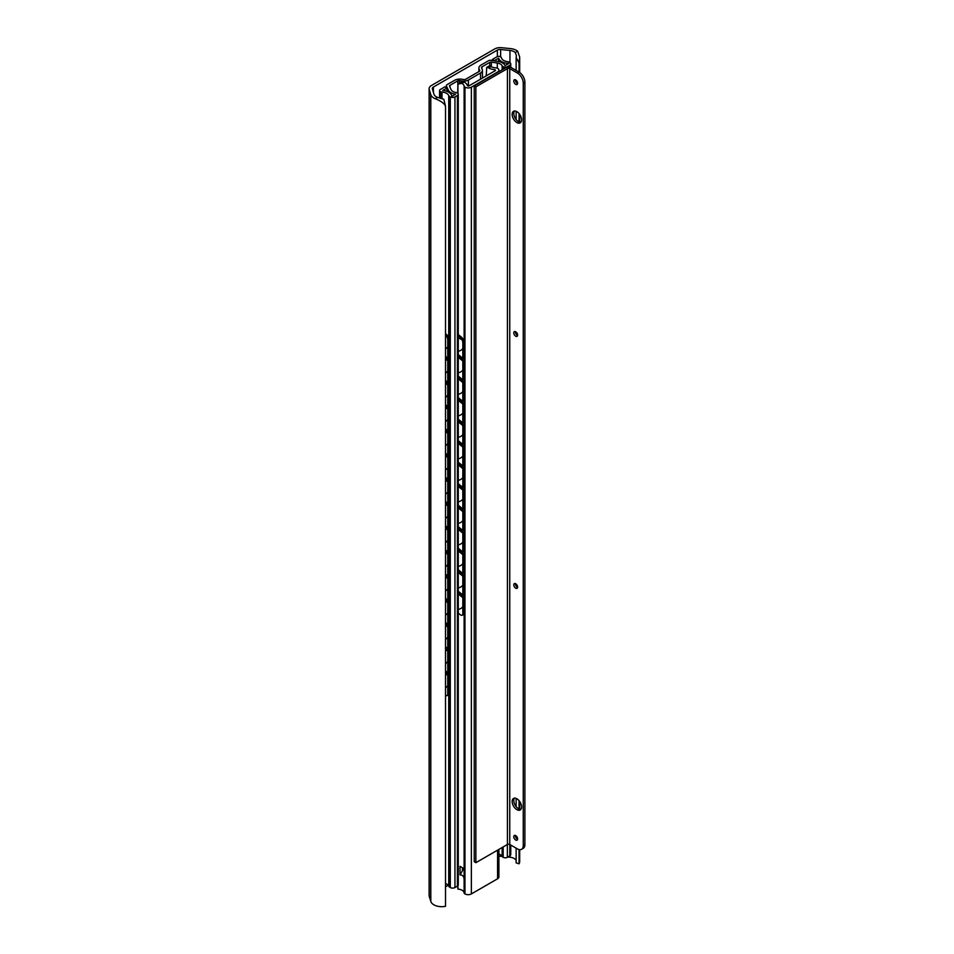 <?xml version="1.0" encoding="UTF-8"?>
<svg xmlns="http://www.w3.org/2000/svg" width="954" height="954" viewBox="0 0 954 954"><rect width="100%" height="100%" fill="white"/><g stroke="black" fill="none" stroke-linecap="round" stroke-linejoin="round"><path stroke-width="1.43" d="M509.961 50.455A7.823 4.52 180 0 1 515.267 52.542L517.617 51.182A11.078 6.392 0 0 0 510.533 48.606L501.589 47.7A7.823 4.52 0 0 0 494.697 48.952L431.399 85.502A7.823 4.52 0 0 0 429.109 88.698A7.823 4.52 0 0 0 429.228 89.473L430.803 94.637A11.078 6.392 0 0 0 435.262 98.727L437.612 97.38A7.823 4.52 180 0 1 434.01 94.315L432.365 88.925A3.709 2.135 180 0 1 432.305 88.555A3.709 2.135 180 0 1 433.39 87.041L497.368 50.109A3.709 2.135 180 0 1 500.623 49.513L509.961 50.455L509.961 62.654M517.617 51.182L519.68 57.037L519.048 63L516.138 57.514L516.424 55.63L515.267 52.542M437.612 97.38L443.825 99.264L445.518 106.264C444.469 103.581 441.046 101.064 435.262 98.727M519.048 63L519.048 72.11M519.048 113.55L519.048 121.897M519.048 800.644L519.048 808.992M519.048 849.573L519.048 863.799A11.078 6.392 0 0 0 519.68 861.677L519.68 849.68M429.109 88.698L429.109 895.46A7.823 4.52 0 0 0 429.228 896.247L430.803 901.411A11.078 6.392 0 0 0 445.518 906.3L445.518 106.264M445.518 886.803L448.165 885.276M498.906 856.334A3.709 2.135 180 0 1 500.623 856.275L502.174 856.43M507.838 857.002L509.961 857.229A7.823 4.52 180 0 1 516.138 860.448M516.138 57.514L516.138 70.441M516.138 80.243L516.138 82.271M516.138 111.308L516.138 119.524M516.138 584.862L516.138 586.09M516.138 798.403L516.138 806.619M516.138 835.919L516.138 837.934M516.138 848.154L516.138 862.893L519.048 863.799M516.674 334.759L516.674 332.648M515.911 333.745L515.911 331.92M515.911 583.896L515.911 585.029L516.591 584.528M445.518 671.008L447.736 672.665L447.736 651.153L445.518 649.495M445.518 648.338L448.714 650.723L448.714 672.236L447.736 672.665M445.518 356.379L447.736 358.036L447.736 339.874A4.114 2.051 -114.1 0 0 445.518 334.89M445.518 333.697L446.198 334.198A4.114 2.051 65.9 0 1 448.714 339.445L448.714 357.595L447.736 358.036M445.518 380.574L447.736 382.232L447.736 360.719L445.518 359.062M445.518 404.782L447.736 406.44L447.736 384.927L445.518 383.269M445.518 428.978L447.736 430.636L447.736 409.123L445.518 407.465M445.518 453.186L447.736 454.843L447.736 433.331L445.518 431.673M445.518 477.394L447.736 479.051L447.736 457.538L445.518 455.881M445.518 501.589L447.736 503.247L447.736 481.734L445.518 480.077M445.518 525.797L447.736 527.455L447.736 505.942L445.518 504.284M445.518 549.993L447.736 551.65L447.736 530.138L445.518 528.48M445.518 574.201L447.736 575.858L447.736 554.346L445.518 552.688M445.518 598.408L447.736 600.066L447.736 578.553L445.518 576.896M445.518 622.604L447.736 624.262L447.736 602.749L445.518 601.092M445.518 646.812L447.736 648.47L447.736 626.957L445.518 625.299M445.518 673.703L447.736 675.36L447.736 693.785A4.114 2.051 -114.1 0 1 446.901 695.657A4.114 2.051 -114.1 0 1 445.518 695.466M445.518 357.893L448.714 360.29L448.714 381.803L447.736 382.232M448.714 360.29L447.736 360.719M445.518 382.101L448.714 384.486L448.714 405.999L447.736 406.44M448.714 384.486L447.736 384.927M445.518 406.309L448.714 408.694L448.714 430.206L447.736 430.636M448.714 408.694L447.736 409.123M445.518 430.504L448.714 432.889L448.714 454.402L447.736 454.843M448.714 432.889L447.736 433.331M445.518 454.712L448.714 457.097L448.714 478.61L447.736 479.051M448.714 457.097L447.736 457.538M445.518 478.908L448.714 481.305L448.714 502.818L447.736 503.247M448.714 481.305L447.736 481.734M445.518 503.116L448.714 505.501L448.714 527.013L447.736 527.455M448.714 505.501L447.736 505.942M445.518 527.323L448.714 529.708L448.714 551.221L447.736 551.65M448.714 529.708L447.736 530.138M445.518 551.519L448.714 553.904L448.714 575.417L447.736 575.858M448.714 553.904L447.736 554.346M445.518 575.727L448.714 578.112L448.714 599.625L447.736 600.066M448.714 578.112L447.736 578.553M445.518 599.923L448.714 602.32L448.714 623.833L447.736 624.262M448.714 602.32L447.736 602.749M445.518 624.131L448.714 626.516L448.714 648.028L447.736 648.47M448.714 626.516L447.736 626.957M448.714 650.723L447.736 651.153M446.901 695.657L447.867 695.227A4.114 2.051 65.9 0 0 448.714 693.343L448.714 674.919L447.736 675.36M445.518 672.534L448.714 674.919M502.162 65.778A2.969 1.717 0 0 0 502.913 66.518L503.163 66.661A2.969 1.717 0 0 0 507.361 66.661L509.806 65.242A3.291 1.896 0 0 0 510.772 63.894A3.291 1.896 0 0 0 509.806 62.559L509.126 62.165A3.291 1.896 0 0 0 507.516 61.652A7.823 4.52 180 0 1 501.446 57.765A2.468 1.431 0 0 0 500.743 56.918L500.48 56.775A2.468 1.431 0 0 0 496.986 56.775L492.336 59.458L494.375 60.639L498.632 58.17A10.709 6.177 0 0 0 508.887 63.417L505.071 65.623A9.802 5.652 0 0 0 498.06 61.438L490.94 60.329A2.468 1.431 0 0 0 488.555 60.698L481.078 65.027A7.405 4.281 0 0 0 478.896 68.044A7.405 4.281 0 0 0 479.158 69.153L479.743 70.429A1.646 0.954 180 0 1 479.802 70.679A1.646 0.954 180 0 1 479.313 71.347L465.528 79.313A1.646 0.954 180 0 1 463.93 79.552L461.736 79.218A7.405 4.281 0 0 0 454.569 80.327L447.092 84.644A2.468 1.431 0 0 0 446.365 85.657A2.468 1.431 0 0 0 446.448 86.027L448.356 90.129A9.802 5.652 0 0 0 455.607 94.184L451.802 96.378A10.709 6.177 0 0 0 442.716 90.463L446.973 88.006L444.946 86.826L440.283 89.509A2.468 1.431 0 0 0 439.555 90.523A2.468 1.431 0 0 0 440.283 91.536L440.545 91.679A2.468 1.431 0 0 0 442 92.085A7.823 4.52 180 0 1 448.726 95.591A3.291 1.896 0 0 0 449.62 96.521L450.3 96.914A3.291 1.896 0 0 0 454.951 96.914L457.395 95.495A2.969 1.717 0 0 0 458.266 94.291A2.969 1.717 0 0 0 457.395 93.075L457.157 92.932A2.969 1.717 0 0 0 455.881 92.502A6.916 3.995 180 0 1 451.135 89.7L449.537 86.254A1.646 0.954 180 0 1 449.489 86.003A1.646 0.954 180 0 1 449.966 85.335L457.789 80.816A1.646 0.954 180 0 1 459.375 80.577L462.046 80.983A6.583 3.804 0 0 0 468.402 80.005L480.518 73.005A6.583 3.804 0 0 0 482.45 70.322A6.583 3.804 0 0 0 482.223 69.332L481.508 67.794A1.646 0.954 180 0 1 481.448 67.555A1.646 0.954 180 0 1 481.937 66.875L489.76 62.368A1.646 0.954 180 0 1 491.346 62.117L497.32 63.036A6.916 3.995 180 0 1 502.162 65.778L502.162 69.785M502.913 847.08L502.913 857.145A2.969 1.717 180 0 1 502.162 856.406A6.916 3.995 180 0 0 498.906 854.045M502.913 857.145L503.163 857.288A2.969 1.717 180 0 0 507.361 857.288L509.806 855.869A3.291 1.896 180 0 0 510.772 854.534L510.772 845.053M492.336 59.458L492.336 60.543M498.632 58.17L498.632 61.533M445.518 883.476A7.823 4.52 180 0 1 448.726 886.218A3.291 1.896 180 0 0 449.62 887.148L450.3 887.542A3.291 1.896 180 0 0 454.951 887.542L457.395 886.123A2.969 1.717 180 0 0 458.266 884.918L458.266 94.291M446.973 88.006L446.973 91.405M458.266 592.732L463.823 597.264L462.821 597.669L458.266 593.96M458.266 354.626L462.821 358.334L462.821 342.868A4.114 1.944 -112.2 0 0 460.436 337.573L458.266 335.796M458.266 334.568L461.45 337.156A4.114 1.944 67.8 0 1 463.823 342.462L463.823 357.917L462.821 358.334M458.266 613.052L460.436 614.829A4.114 1.944 -112.2 0 0 461.998 615.282A4.114 1.944 -112.2 0 0 462.821 613.41L462.821 597.669M463.823 597.264L463.823 612.993A4.114 1.944 67.8 0 1 463 614.865L461.998 615.282M458.266 376.138L462.821 379.847L462.821 361.029L458.266 357.309M458.266 397.651L462.821 401.36L462.821 382.542L458.266 378.821M458.266 419.164L462.821 422.872L462.821 404.055L458.266 400.346M458.266 440.676L462.821 444.385L462.821 425.567L458.266 421.859M458.266 462.189L462.821 465.898L462.821 447.08L458.266 443.371M458.266 483.702L462.821 487.422L462.821 468.593L458.266 464.884M458.266 505.215L462.821 508.935L462.821 490.106L458.266 486.397M458.266 526.739L462.821 530.448L462.821 511.618L458.266 507.91M458.266 548.252L462.821 551.961L462.821 533.131L458.266 529.422M458.266 569.765L462.821 573.473L462.821 554.644L458.266 550.935M458.266 591.277L462.821 594.986L462.821 576.156L458.266 572.448M458.266 356.08L463.823 360.612L463.823 379.442L462.821 379.847M463.823 360.612L462.821 361.029M458.266 377.593L463.823 382.125L463.823 400.954L462.821 401.36M463.823 382.125L462.821 382.542M458.266 399.106L463.823 403.637L463.823 422.467L462.821 422.872M463.823 403.637L462.821 404.055M458.266 420.619L463.823 425.15L463.823 443.98L462.821 444.385M463.823 425.15L462.821 425.567M458.266 442.131L463.823 446.663L463.823 465.492L462.821 465.898M463.823 446.663L462.821 447.08M458.266 463.644L463.823 468.175L463.823 487.005L462.821 487.422M463.823 468.175L462.821 468.593M458.266 485.157L463.823 489.7L463.823 508.518L462.821 508.935M463.823 489.7L462.821 490.106M458.266 506.669L463.823 511.213L463.823 530.03L462.821 530.448M463.823 511.213L462.821 511.618M458.266 528.194L463.823 532.726L463.823 551.543L462.821 551.961M463.823 532.726L462.821 533.131M458.266 549.707L463.823 554.238L463.823 573.056L462.821 573.473M463.823 554.238L462.821 554.644M458.266 571.219L463.823 575.751L463.823 594.569L462.821 594.986M463.823 575.751L462.821 576.156M495.818 67.853A6.916 3.995 180 0 1 491.012 66.541L488.686 67.889A10.208 5.891 0 0 0 495.031 69.714L495.52 70.524L468.772 85.979L467.365 85.693A10.208 5.891 0 0 0 464.193 82.032L461.867 83.368A6.916 3.995 180 0 1 464.121 86.146A2.468 1.431 0 0 0 464.848 87.088L464.968 87.16A4.531 2.612 0 0 0 471.371 87.16L497.571 72.039A4.531 2.612 0 0 0 498.906 70.191A4.531 2.612 0 0 0 497.571 68.342L497.451 68.259A2.468 1.431 0 0 0 495.818 67.853M491.012 66.541L489.354 65.838L486.731 67.34L486.218 75.903M488.686 67.889L486.731 67.34M461.867 83.368L457.932 84.059L461.211 82.08L464.193 82.032M457.932 93.492L457.932 84.059L457.658 93.242M464.121 86.146L464.121 879.469C463.99 876.464 462.63 874.949 460.031 874.89L462.475 870.68L462.475 867.758M457.658 885.956L457.932 889.116A6.916 3.995 180 0 1 464.121 892.908A2.468 1.431 0 0 0 464.848 893.85L464.968 893.922A4.531 2.612 0 0 0 471.371 893.922L497.571 878.801A4.531 2.612 0 0 0 498.906 876.953L498.906 849.394M457.932 885.717L457.932 889.116M460.031 874.89L460.031 866.351L464.121 868.712M462.475 870.68L463.656 868.438L464.681 869.034L463.656 868.438M524.891 82.211L523.257 83.153A8.228 4.758 -120 0 0 517.438 73.064L509.758 68.628A1.646 0.954 0 0 0 507.421 68.628L475.867 86.85L474.233 85.908L505.799 67.686A3.947 2.278 180 0 1 511.38 67.686L519.071 72.122A8.228 4.758 60 0 1 524.891 82.211L524.891 844.6A8.228 4.758 60 0 1 523.186 848.38L521.552 849.31A8.228 4.758 -120 0 0 523.257 845.542L524.891 844.6M523.257 83.153L523.257 845.542M517.593 839.222A2.719 1.574 60 0 1 517.318 839.091A2.719 1.574 60 0 1 515.422 835.465M517.593 587.378A2.719 1.574 60 0 1 517.318 587.247A2.719 1.574 60 0 1 515.422 583.621M517.593 335.403A2.719 1.574 60 0 1 517.318 335.271A2.719 1.574 60 0 1 515.422 331.634M517.593 83.558A2.719 1.574 60 0 1 517.318 83.427A2.719 1.574 60 0 1 515.422 79.79M520.908 122.231A6.666 3.852 60 0 1 518.487 121.611A6.666 3.852 60 0 1 514.385 116.483A6.666 3.852 60 0 1 514.444 111.034M520.908 809.326A6.666 3.852 60 0 1 518.487 808.706A6.666 3.852 60 0 1 514.385 803.578A6.666 3.852 60 0 1 514.444 798.128M515.697 835.597A2.719 1.574 60 0 1 517.473 837.994A2.719 1.574 60 0 1 517.056 840.164A2.719 1.574 60 0 1 515.697 840.033A2.719 1.574 60 0 1 513.92 837.636A2.719 1.574 60 0 1 514.337 835.465A2.719 1.574 60 0 1 515.697 835.597M509.758 68.628L509.758 844.469L517.438 848.905A8.228 4.758 -120 0 0 521.552 849.31M515.697 583.753A2.719 1.574 60 0 1 517.473 586.15A2.719 1.574 60 0 1 517.056 588.32A2.719 1.574 60 0 1 515.697 588.189A2.719 1.574 60 0 1 513.92 585.792A2.719 1.574 60 0 1 514.337 583.621A2.719 1.574 60 0 1 515.697 583.753M515.697 331.777A2.719 1.574 60 0 1 517.473 334.162A2.719 1.574 60 0 1 517.056 336.345A2.719 1.574 60 0 1 515.697 336.213A2.719 1.574 60 0 1 513.92 333.817A2.719 1.574 60 0 1 514.337 331.634A2.719 1.574 60 0 1 515.697 331.777M515.697 79.921A2.719 1.574 60 0 1 517.473 82.318A2.719 1.574 60 0 1 517.056 84.501A2.719 1.574 60 0 1 515.697 84.369A2.719 1.574 60 0 1 513.92 81.972A2.719 1.574 60 0 1 514.337 79.79A2.719 1.574 60 0 1 515.697 79.921M516.853 111.654A6.666 3.852 60 0 1 521.218 117.533A6.666 3.852 60 0 1 520.192 122.887A6.666 3.852 60 0 1 516.853 122.553A6.666 3.852 60 0 1 512.501 116.674A6.666 3.852 60 0 1 513.526 111.332A6.666 3.852 60 0 1 516.853 111.654M516.853 798.76A6.666 3.852 60 0 1 521.218 804.627A6.666 3.852 60 0 1 520.192 809.982A6.666 3.852 60 0 1 516.853 809.648A6.666 3.852 60 0 1 512.501 803.769A6.666 3.852 60 0 1 513.526 798.426A6.666 3.852 60 0 1 516.853 798.76M509.758 844.469A1.646 0.954 0 0 0 507.421 844.469L475.867 862.69L474.233 861.748L474.233 85.908M475.867 86.85L475.867 862.69M429.228 89.473L429.228 896.247M430.803 94.637L430.803 901.411M433.39 87.041L433.39 92.288M497.368 50.109L497.368 56.596M500.623 49.513L500.623 56.858M500.623 854.832L500.623 856.275M509.961 855.774L509.961 857.229M446.198 334.198L445.518 334.508M448.714 339.445L447.736 339.874M448.714 693.343L447.736 693.785M502.162 847.51L502.162 856.406M502.913 66.518L502.913 69.356M503.163 66.661L503.163 69.213M503.163 846.937L503.163 857.288M507.361 844.517L507.361 857.288M509.806 65.242L509.806 67.138M509.806 844.493L509.806 855.869M481.937 68.712L481.937 66.875M489.76 65.862L489.76 62.368M479.158 69.153L479.158 71.443M468.402 80.005L468.402 86.099M480.518 73.005L480.518 79.194M462.046 80.983L462.046 81.746M459.375 83.141L459.375 80.577M446.448 86.027L446.448 87.696M448.356 90.129L448.356 92.025M440.283 91.536L440.283 98.322M440.545 91.679L440.545 98.405M442 92.085L442 98.858M448.726 95.591L448.726 341.806M448.726 343.81L448.726 366.002M448.726 368.005L448.726 390.21M448.726 392.213L448.726 414.406M448.726 416.421L448.726 438.613M448.726 440.617L448.726 462.821M448.726 464.825L448.726 487.017M448.726 489.02L448.726 511.225M448.726 513.228L448.726 535.421M448.726 537.436L448.726 559.628M448.726 561.632L448.726 583.836M448.726 585.839L448.726 608.032M448.726 610.035L448.726 632.24M448.726 634.243L448.726 656.435M448.726 658.451L448.726 680.643M448.726 682.647L448.726 886.218M449.62 96.521L449.62 887.148M450.3 96.914L450.3 887.542M454.951 96.914L454.951 887.542M457.395 95.495L457.395 886.123M449.966 87.172L449.966 85.335M457.789 84.417L457.789 80.816M491.346 66.744L491.346 62.117M497.32 63.036L497.32 68.187M463.823 612.993L462.821 613.41M461.45 337.156L460.436 337.573M463.823 342.462L462.821 342.868M495.031 69.714L495.031 70.811M464.121 879.469L464.121 892.908M464.681 869.225L463.656 868.629M464.848 87.088L464.848 893.85M464.968 87.16L464.968 893.922M471.371 87.16L471.371 893.922M497.571 850.157L497.571 878.801M519.071 72.122L517.438 73.064M507.421 68.628L507.421 844.469M519.68 809.219L519.68 801.467M519.68 122.124L519.68 114.373M519.68 72.516L519.68 57.037M445.518 348.961A7.405 7.405 0 0 0 447.736 346.636M448.714 343.941A7.405 7.405 0 0 0 448.714 341.675M445.518 373.157A7.405 7.405 0 0 0 447.736 370.832M448.714 368.137A7.405 7.405 0 0 0 448.714 365.871M445.518 397.365A7.405 7.405 0 0 0 447.736 395.039M448.714 392.344A7.405 7.405 0 0 0 448.714 390.079M445.518 421.573A7.405 7.405 0 0 0 447.736 419.235M448.714 416.552A7.405 7.405 0 0 0 448.714 414.274M445.518 445.768A7.405 7.405 0 0 0 447.736 443.443M448.714 440.748A7.405 7.405 0 0 0 448.714 438.482M445.518 469.976A7.405 7.405 0 0 0 447.736 467.651M448.714 464.956A7.405 7.405 0 0 0 448.714 462.69M445.518 494.172A7.405 7.405 0 0 0 447.736 491.847M448.714 489.152A7.405 7.405 0 0 0 448.714 486.886M445.518 518.38A7.405 7.405 0 0 0 447.736 516.054M448.714 513.359A7.405 7.405 0 0 0 448.714 511.094M445.518 542.587A7.405 7.405 0 0 0 447.736 540.25M448.714 537.567A7.405 7.405 0 0 0 448.714 535.289M445.518 566.783A7.405 7.405 0 0 0 447.736 564.458M448.714 561.763A7.405 7.405 0 0 0 448.714 559.497M445.518 590.991A7.405 7.405 0 0 0 447.736 588.666M448.714 585.971A7.405 7.405 0 0 0 448.714 583.705M445.518 615.187A7.405 7.405 0 0 0 447.736 612.862M448.714 610.166A7.405 7.405 0 0 0 448.714 607.901M445.518 639.395A7.405 7.405 0 0 0 447.736 637.069M448.714 634.374A7.405 7.405 0 0 0 448.714 632.108M445.518 663.602A7.405 7.405 0 0 0 447.736 661.265M448.714 658.582A7.405 7.405 0 0 0 448.714 656.304M445.518 687.798A7.405 7.405 0 0 0 447.736 685.473M448.714 682.778A7.405 7.405 0 0 0 448.714 680.512M510.772 63.894L510.772 67.4M478.896 68.044L478.896 71.586M482.45 70.322L482.45 78.085M446.365 85.657L446.365 87.649M439.555 90.523L439.555 98.071M458.266 351.179A6.499 6.499 0 0 0 462.821 348.508M463.823 346.35A6.499 6.499 0 0 0 463.823 343.07M462.249 340.244A6.499 6.499 0 0 0 458.266 338.253M458.266 372.692A6.499 6.499 0 0 0 462.821 370.021M463.823 367.862A6.499 6.499 0 0 0 463.823 364.583M458.266 394.205A6.499 6.499 0 0 0 462.821 391.534M463.823 389.375A6.499 6.499 0 0 0 463.823 386.108M458.266 415.717A6.499 6.499 0 0 0 462.821 413.046M463.823 410.9A6.499 6.499 0 0 0 463.823 407.62M458.266 437.23A6.499 6.499 0 0 0 462.821 434.559M463.823 432.412A6.499 6.499 0 0 0 463.823 429.133M458.266 458.743A6.499 6.499 0 0 0 462.821 456.072M463.823 453.925A6.499 6.499 0 0 0 463.823 450.646M458.266 480.256A6.499 6.499 0 0 0 462.821 477.584M463.823 475.438A6.499 6.499 0 0 0 463.823 472.158M458.266 501.768A6.499 6.499 0 0 0 462.821 499.097M463.823 496.951A6.499 6.499 0 0 0 463.823 493.671M458.266 523.281A6.499 6.499 0 0 0 462.821 520.61M463.823 518.463A6.499 6.499 0 0 0 463.823 515.184M458.266 544.806A6.499 6.499 0 0 0 462.821 542.122M463.823 539.976A6.499 6.499 0 0 0 463.823 536.697M458.266 566.318A6.499 6.499 0 0 0 462.821 563.635M463.823 561.489A6.499 6.499 0 0 0 463.823 558.209M458.266 587.831A6.499 6.499 0 0 0 462.821 585.16M463.823 583.001A6.499 6.499 0 0 0 463.823 579.722M458.266 609.344A6.499 6.499 0 0 0 462.821 606.672M463.823 604.514A6.499 6.499 0 0 0 463.823 601.235M498.906 71.669L498.906 70.191"/></g></svg>
